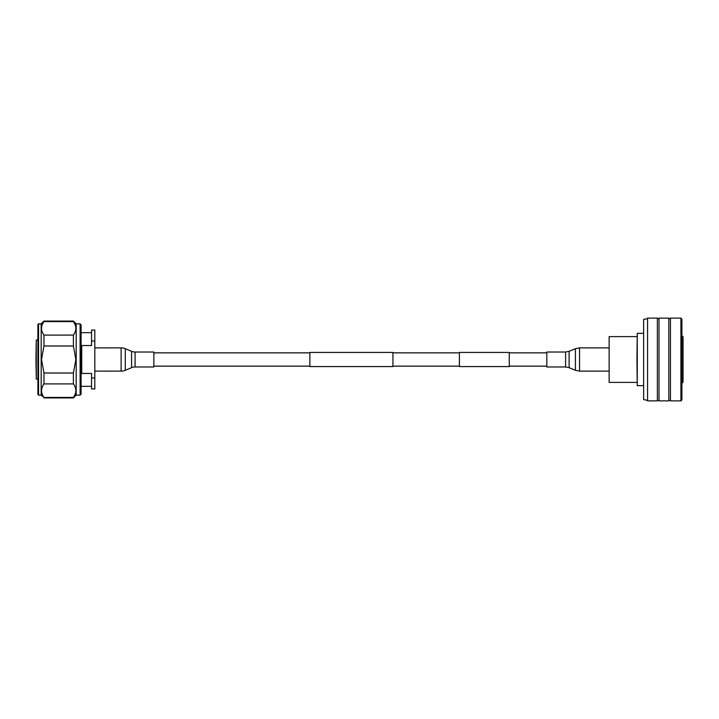 <?xml version="1.0" encoding="UTF-8"?>
<svg xmlns="http://www.w3.org/2000/svg" width="719" height="719" viewBox="0 0 719 719"><rect width="100%" height="100%" fill="white"/><g stroke="black" fill="none" stroke-linecap="round" stroke-linejoin="round"><path stroke-width="1.08" d="M392.942 352.436L392.942 366.564L309.871 366.564L309.871 352.436L392.942 352.436M509.25 352.436L509.25 366.564L459.405 366.564L459.405 352.436L509.25 352.436M38.565 395.153L37.909 394.497L37.909 324.503L38.565 323.847L38.565 395.153L41.181 395.153L41.181 323.847L38.565 323.847M80.106 323.847L81.085 324.835L81.085 394.165L80.106 395.153L80.106 323.847L76.178 323.847L73.401 321.069L43.967 321.069L43.967 321.591L73.401 321.591L73.401 321.069M80.106 395.153L76.178 395.153L76.178 323.847M73.401 321.591C76.645 326.084 76.645 330.587 73.401 335.099L43.967 335.099C40.722 330.596 40.722 326.093 43.967 321.591M41.181 395.153L43.967 397.409C40.722 392.916 40.722 388.413 43.967 383.901L43.967 373.008L41.513 359.5L43.967 345.992L73.401 345.992L73.401 335.099M73.401 345.992L75.855 359.5L73.401 373.008L43.967 373.008M43.967 345.992L43.967 335.099M76.178 395.153L73.401 397.931L73.401 397.409L43.967 397.409M43.967 383.901L73.401 383.901L73.401 373.008M73.401 383.901C76.645 388.404 76.645 392.907 73.401 397.409M35.95 359.5L36.274 339.988L36.274 379.012L35.95 359.5M81.741 345.533L81.741 373.467L91.556 373.467L91.556 378.005L94.818 378.005L94.818 330.066L91.556 330.066L91.556 345.533L81.741 345.533M94.818 378.005L94.818 388.934L91.556 388.934L91.556 378.005M94.818 340.995L91.556 340.995M135.082 366.978L153.857 366.978L153.857 352.022L135.082 352.022A9.14 9.14 0 0 1 131.568 351.321L125.277 348.697L125.277 370.303L131.568 367.679A9.14 9.14 0 0 1 135.082 366.978L135.082 352.022M94.818 371.13L121.125 371.13A10.803 10.803 0 0 0 125.277 370.303M94.818 347.87L121.125 347.87A10.803 10.803 0 0 1 125.277 348.697M546.826 366.978L546.826 352.022L565.601 352.022L565.601 366.978L546.826 366.978M681.486 335.225L683.05 336.86L683.05 382.14L681.486 383.775M657.373 400.869L657.373 318.131L647.558 318.131L647.558 400.869L657.373 400.869M647.558 400.384L643.631 399.566L643.631 319.434L647.558 318.616M659.008 400.869L659.008 318.131L668.814 318.131L668.814 400.869L659.008 400.869M670.45 400.869L670.45 318.131L680.92 318.131L680.92 400.869L670.45 400.869M680.92 318.131L681.9 319.11L681.9 399.89L680.92 400.869M636.935 336.609L609.137 336.609L609.137 382.391L636.935 382.391M636.935 359.5L637.259 333.337L637.259 385.663L636.935 359.5M643.631 395.468L643.631 323.532M131.568 351.321L131.568 367.679M121.125 347.87L121.125 371.13M609.137 371.13L579.559 371.13L575.407 370.303L569.115 367.679L569.115 351.321L565.601 352.022M575.407 370.303L575.407 348.697L579.559 347.87L579.559 371.13M459.405 352.858L392.942 352.858M309.871 352.858L153.857 352.858M546.826 352.858L509.25 352.858M546.826 366.142L509.25 366.142M459.405 366.142L392.942 366.142M309.871 366.142L153.857 366.142M41.181 323.847L43.967 321.069M73.401 397.931L43.967 397.931M37.909 339.988L36.274 339.988M91.556 332.681L81.085 332.681M91.556 386.319L81.085 386.319M37.909 379.012L36.274 379.012M609.137 347.87L579.559 347.87M569.115 351.321L575.407 348.697M569.115 367.679L565.601 366.978M659.008 318.616L657.373 318.616M659.008 400.384L657.373 400.384M670.45 318.616L668.814 318.616M670.45 400.384L668.814 400.384M637.259 385.663L643.478 385.663M637.259 333.337L643.478 333.337"/></g></svg>
